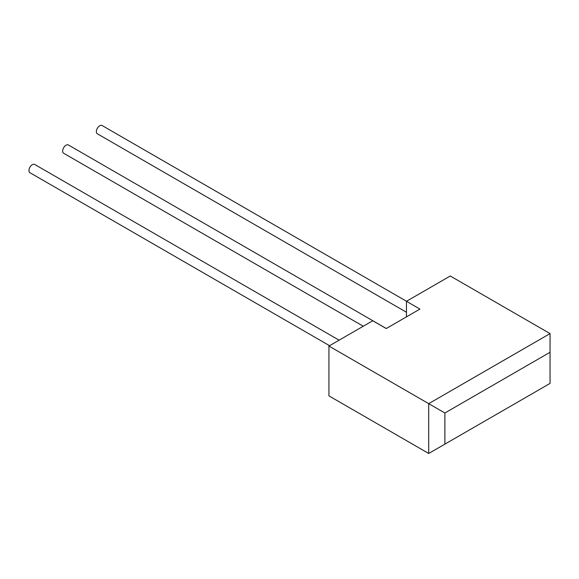 <?xml version="1.0" encoding="UTF-8"?>
<svg xmlns="http://www.w3.org/2000/svg" width="579" height="579" viewBox="0 0 579 579"><rect width="100%" height="100%" fill="white"/><g stroke="black" fill="none" stroke-linecap="round" stroke-linejoin="round"><path stroke-width="0.87" d="M328.937 346.054L328.937 395.87L428.706 453.473L550.05 383.414L550.05 333.598L450.281 275.995L406.458 301.297L419.941 309.077L386.236 328.539L372.753 320.752L328.937 346.054L428.706 403.657L550.05 333.598M444.889 444.129L444.889 412.993L550.05 352.278M444.889 412.993L428.706 403.657L428.706 453.473M406.458 316.865L406.458 301.297M406.458 312.247L97.352 133.785A4.77 2.75 -60 0 1 96.36 131.599A4.77 2.75 -60 0 1 98.444 126.801A4.77 2.75 -60 0 1 102.114 125.527L406.509 301.268M363.272 326.23L63.647 153.247A4.77 2.75 -60 0 1 62.655 151.061A4.77 2.75 -60 0 1 64.739 146.263A4.77 2.75 -60 0 1 68.409 144.989L386.287 328.51M329.56 345.692L29.934 172.701A4.77 2.75 -60 0 1 28.95 170.523A4.77 2.75 -60 0 1 31.027 165.724A4.77 2.75 -60 0 1 34.704 164.45L339.099 340.184"/></g></svg>
